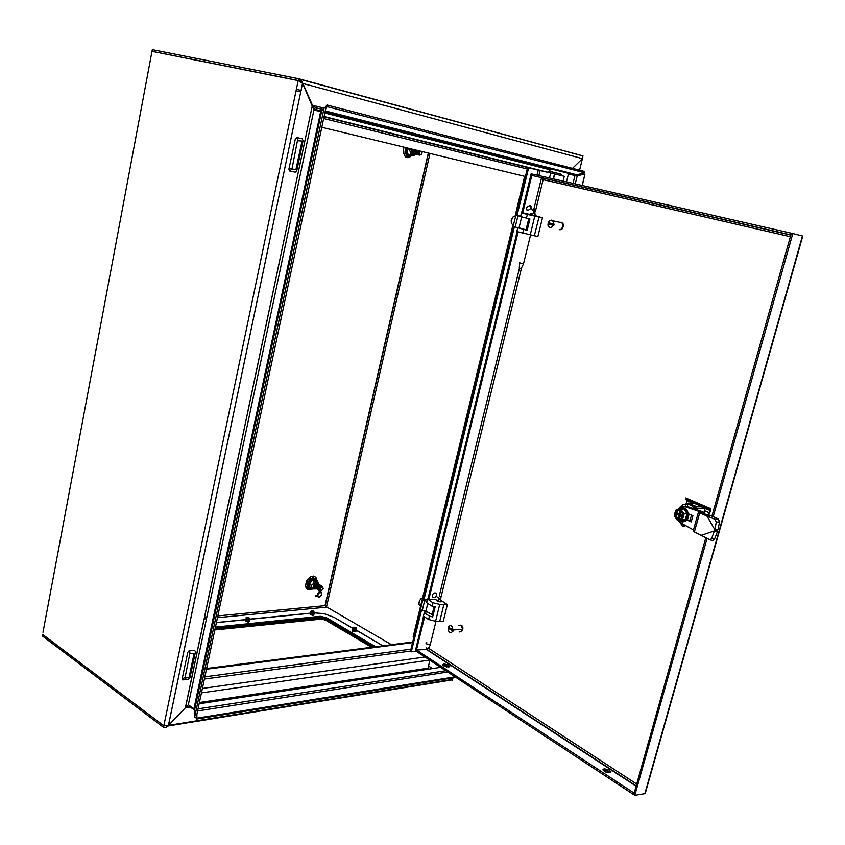 <?xml version="1.0" encoding="UTF-8"?>
<svg xmlns="http://www.w3.org/2000/svg" width="845" height="845" viewBox="0 0 845 845"><rect width="100%" height="100%" fill="white"/><g stroke="black" fill="none" stroke-linecap="round" stroke-linejoin="round"><path stroke-width="1.27" d="M427.517 599.327L422.775 599.792L420.345 609.805L425.891 611.22L433.147 615.086M428.457 648.273L427.232 648.527L426.767 647.756M426.82 642.696L425.943 643.108L426.524 643.879L430.443 644.798L428.246 648.643M435.798 593.032L436.559 594.384L436.094 596.285L434.583 597.679L432.946 597.647L432.175 596.285L432.661 594.394L434.161 593.01L435.798 593.032M436.506 599.961L437.076 600.985L439.389 601.767L441.534 601.735L441.248 600.848L441.439 601.714L439.421 601.746L437.023 600.911L436.569 600.003M520.531 216.257L515.872 215.295L513.168 226.449L527.185 230.009M521.207 268.488L519.21 268.066L519.675 263.048M519.612 262.795L523.52 263.957L521.133 268.573M530.28 205.483L531.209 206.687L530.406 208.747L528.59 210.078L526.773 209.909L526.414 208.483L527.195 206.909L530.28 205.483M531.262 215L536.057 216.193L531.283 215M687.112 513.58L683.689 508.827L687.112 513.58L685.443 519.622L680.457 520.784L685.306 519.538L686.953 513.591L683.689 508.827L681.26 509.007L679.95 513.76L681.429 511.669M677.046 518.724L677.785 518.545L676.317 516.2L676.444 512.809L677.785 510.866L680.098 510.19L677.341 510.454L675.482 513.126L675.493 516.274L677.046 518.724L676.887 519.728L675.757 518.249L676.856 519.4M680.109 516.432L679.602 515.017L678.651 515.408L676.951 514.13L677.268 513L679.95 513.76M681.556 511.193L680.774 514.013L682.485 515.302L682.168 516.443L680.204 516.094L679.338 519.242L680.151 519.242M681.197 509.979L683.109 512.894L683.109 516.506L681.049 519.538L678.398 520.097L681.323 518.471L682.549 516.38L682.644 513.422L681.197 509.979L684.249 513.538L682.602 519.495L678.398 520.097M679.644 509.303L676.084 509.936L674.954 512.894L677.003 509.884L679.031 509.239L679.454 509.989M674.954 512.894L674.796 515.703L675.757 518.249L674.447 515.872L674.954 512.894M686.964 513.591L684.249 513.538M685.443 519.622L682.602 519.495M679.338 519.242L678.588 519.411M681.133 515.978L682.443 515.471M680.785 513.992L678.429 513.485M677.912 514.552L679.855 514.32L680.711 515.925M696.639 509.662L693.037 505.342L688.506 504.222M679.676 507.285L683.109 504.613L688.02 504.159L692.002 505.775L694.622 508.986M679.507 522.136L682.095 524.544L685.644 525.59M697.885 510.084L695.752 506.292L701.593 506.451L702.955 508.468L703.927 508.5M704.772 511.362L704.075 511.352L704.508 513.844M695.752 506.292L688.252 503.05L685.168 504.116M693.439 529.878L680.045 522.506L677.447 519.738M677.627 509.493L680.299 506.894L683.637 506.239L703.811 512.926L702.364 511.605L687.291 506.504L684.503 506.419M694.389 531.928L710.032 539.807L711.574 538.592L714.87 529.709L718.113 529.266L719.475 521.756L716.233 522.168L715.092 519.326L699.354 512.83L698.086 511.954L698.614 511.563L702.438 513.042L699.671 512.978L694.389 531.928L693.122 531.22L698.361 512.26M711.67 538.36L714.574 539.11L717.426 531.685L714.532 530.913L701.234 535.35L714.543 530.892L717.299 530.913L717.637 529.73M706.832 515.714L714.87 529.709L718.113 529.266M717.426 531.685L717.299 530.913M714.574 539.11L712.927 540.557L709.874 539.807M714.997 519.284L718.229 518.883L709.99 515.334L706.758 515.725L714.881 529.678L716.233 522.168M718.229 518.883L719.475 521.756M691.21 521.904L692.942 515.703L689.15 514.035L687.429 520.224L691.21 521.904L689.636 520.774L691.632 515.133M550.486 169.021L549.377 171.514L547.433 172.2L324.047 116.473M553.496 173.669L553.063 172.116L549.609 171.25M553.063 172.137L560.668 174.059L561.914 175.76M460.155 625.099L461.888 625.649L462.944 627.941L462.669 630.402L461.095 631.902M561.883 222.626L563.14 224.031L563.298 226.555L562.147 228.847L560.288 229.724M753.497 226.418L761.429 228.256L753.497 226.418M563.055 182.678L569.519 184.189L563.055 182.678M603.277 770.45L607.397 770.862L610.375 772.679M609.963 772.774L611.041 771.823L608.749 769.848L604.735 768.887L603.034 769.541L605.273 771.855L609.963 772.774M443.023 665.374L446.128 665.564L449.033 666.927M448.463 667.011L449.709 666.24L447.575 664.666L444.554 664.022L442.695 664.519L444.09 666.082L448.463 667.011M427.602 649.171L428.404 648.569L426.82 649.393L416.553 650.016L416.205 651.22L424.56 616.924L423.704 616.406L415.381 650.682L416.205 651.22M790.909 234.931L531.885 175.454L790.867 235.068L541.603 177.809L543.145 179.668L542.511 178.02M713.191 516.707L792.779 233.547L802.433 235.924L802.665 237.508L801.683 238.617M646.066 790.751L644.883 793.613L634.848 795.409L633.697 794.649L705.839 537.821M538.888 175.559L540.092 170.606L550.739 173.014L554.637 173.943L553.422 178.876M540.092 170.606L538.149 170.151L536.945 175.116M702.66 507.951L704.878 509.081L704.984 510.919L709.113 512.704L709.98 510.517L702.121 507.127M708.036 515.207L709.113 512.704M686.172 503.609L687.291 499.786M680.732 523.509L682.401 526.319L683.7 526.446L684.577 525.484M683.616 526.477L685.211 525.569M708.628 515.439L710.656 510.56L710.328 508.426L685.665 497.969L685.401 498.983L708.068 508.732L708.332 507.697L685.665 497.969M708.068 508.732L709.8 509.355L709.98 510.517M449.698 632.44L451.388 632.567L452.677 631.014L448.125 628.173L448.41 630.708L449.698 632.44M459.173 631.912L461.476 631.585L462.479 628.68L461.307 625.49L458.803 625.247M452.952 629.905L452.392 626.736L450.406 625.342L448.399 627.074L452.952 629.905L462.426 629.419M452.677 631.014L453.628 629.905M448.959 627.412L448.125 628.173M551.637 220.144L549.694 220.608L548.236 222.657L553.454 224.031L553.116 221.474L551.637 220.144M548.901 222.837L548.606 224.041L547.93 223.904L547.94 225.362L549.746 227.791L551.405 227.516L553.148 225.277L553.824 225.425L554.13 224.178L553.454 224.031M559.147 229.766L561.281 229.164L562.738 226.703L562.654 223.819L561.038 222.172M317.255 583.504L315.85 583.451L314.604 584.582L314.034 586.472L314.741 587.782M317.192 583.472L315.84 583.462L314.446 584.846L314.023 586.525L314.794 587.824M318.618 584.265L318.016 582.796L316.664 582.332L313.77 584.634L313.537 588.025L314.773 588.87L316.157 588.595M316.019 588.659L312.333 589.06L311.435 585.342L313.146 583.768L314.076 581.339L317.604 581.064L318.607 584.212M310.622 582.11L311.837 579.913L315.607 579.945L312.08 580.219L309.45 584.212L310.02 588.014L309.069 584.117L310.622 582.11M315.66 583.705L315.248 584.138M316.357 584.148L316.326 584.687M316.833 584.465L316.791 585.025M309.069 584.117L311.435 585.342M311.837 579.913L314.076 581.339M314.277 581.371L315.428 582.744M309.513 655.266L307.76 655.488M301.845 141.706L301.58 141.041L297.493 140.65L291.937 169.148L296.003 169.454L301.845 141.706M303.08 140.766L302.288 138.77L296.806 137.503L295.401 138.453L288.895 169.254L289.75 171.049L295.264 172.179L296.669 171.081L303.08 140.766M413.606 153.706L412.297 152.037L412.951 149.343L412.339 152.227L413.691 153.737M412.096 149.132L411.462 151.477L412.001 153.779L413.585 154.846L415.413 154.139M408.336 148.224L407.301 149.481L409.571 150.009L410.543 152.713L410.343 154.783L413.828 155.617L415.465 154.16M406.899 149.385L408.072 154.255L411.568 155.079L407.712 154.403L406.899 149.385L407.955 148.139M409.571 150.009L410.934 148.857M410.343 154.783L407.712 154.403M237.096 664.328L238.364 664.434L237.096 664.328M323.117 588.712L321.765 590.549L320.276 590.285L320.244 588.564L321.364 587.18L322.695 587.095L323.117 588.712M320.889 591.035L319.653 590.285L319.727 588.384L320.994 586.747L322.515 586.472L323.191 588.775L320.889 591.035M320.118 590.856L319.421 589.747L319.885 587.793L321.311 586.462L322.6 586.514M319.875 590.687L319.019 589.588L319.431 587.624L320.857 586.24L322.325 586.388M319.6 590.56L318.903 589.451L319.252 587.687L320.54 586.293L322.072 586.219M319.357 590.391L318.502 589.292L318.914 587.328L320.424 585.912L321.808 586.092M319.083 590.264L318.364 588.976L318.84 587.201L320.234 585.891L321.554 585.923M318.84 590.095L317.952 588.807L318.385 587.032L319.737 585.691L321.28 585.796M318.565 589.968L317.847 588.68L318.322 586.905L319.716 585.596L321.037 585.627M318.322 589.81L317.435 588.511L317.868 586.747L319.347 585.342L320.762 585.5M318.047 589.683L317.329 588.384L317.804 586.61L319.156 585.321L320.519 585.331M317.804 589.514L316.917 588.215L317.35 586.451L318.787 585.067L320.244 585.205M317.53 589.387L316.822 588.268L317.287 586.314L318.713 584.994L320.001 585.046M317.287 589.218L316.4 587.919L316.833 586.155L318.227 584.793L319.727 584.92M317.012 589.092L316.305 587.972L316.769 586.029L318.153 584.719L319.484 584.751M316.769 588.923L315.945 587.993L316.231 586.018L317.667 584.518L319.209 584.624M316.495 588.796L315.776 587.507L316.252 585.733L317.635 584.423L318.966 584.455M316.252 588.627L315.428 587.708L315.713 585.722L317.276 584.17L318.692 584.328M315.977 588.5L315.259 587.212L315.734 585.437L317.086 584.148L318.449 584.17M315.734 588.331L314.879 587.233L315.28 585.279L316.674 583.916L318.174 584.043M315.46 588.204L314.741 586.916L315.217 585.141L316.611 583.842L317.931 583.874M315.217 588.035L314.361 586.937L314.762 584.994L316.114 583.641L317.657 583.747M314.942 587.909L314.224 586.62L314.699 584.856L316.093 583.546L317.414 583.578M310.633 581.582L311.15 581.149M313.484 611.791L313.157 610.988L311.34 611.009L313.484 611.791M313.917 611.622L312.534 612.055L311.34 611.062M313.727 611.748L312.618 612.308L311.118 611.326M314.002 611.96L314.308 612.657L312.703 612.783L310.675 611.453M313.506 612.234L314.255 612.688M313.685 612.826L311.023 612.245M311.551 612.308L312.323 612.393M313.484 612.836L312.175 613.364L310.939 612.403M313.358 612.836L314.129 613.681L312.449 613.871L310.432 612.53M313.263 613.322L314.002 613.776M313.442 613.914L310.78 613.333M311.309 613.396L312.069 613.481M313.241 613.924L311.932 614.452L310.685 613.491M313.115 613.924L313.886 614.759L312.206 614.959L310.178 613.618M313.02 614.41L313.759 614.864M313.189 615.002L310.527 614.421M311.066 614.484L311.826 614.568M312.999 615.012L312.967 615.582M312.766 615.487L313.506 614.917M194.181 653.291L189.829 653.755L184.97 678.26L189.111 677.341L194.181 653.291M195.491 651.653L194.508 650.301L189.132 650.935L187.77 652.192L182.193 678.609L182.657 679.866L188.562 679.211L189.882 678.028L195.491 651.653M215.063 628.722L321.977 617.875L325.98 619.1L373.173 646.816M214.799 629.969L321.713 619.036L325.716 620.262L371.62 647.259M247.131 617.135L247.099 617.875L249.307 618.001L247.131 617.135M249.328 617.97L247.838 618.466L246.603 617.42M249.148 618.117L248.018 618.751L246.391 617.758M248.852 618.582L249.085 619.258L247.015 619.005L245.99 617.801M249.423 618.308L249.803 619.005L248.747 619.343L246.317 618.709M248.958 619.29L247.448 619.829L246.275 618.804M248.61 619.712L248.831 620.399L247.046 620.219L245.737 618.941M248.905 619.301L249.602 620.05L248.61 620.462L246.064 619.85M248.705 620.42L247.268 620.98L246.032 619.945M248.367 620.853L248.578 621.54L246.518 621.276L245.494 620.072M248.546 621.54L245.821 620.98L247.596 622.1L248.979 621.455M248.662 620.431L249.37 621.117L248.578 621.54M246.413 620.98L247.173 621.054M248.462 621.561L248.303 622.142M246.655 619.85L247.427 619.924M246.898 618.709L247.669 618.793M321.48 594.838L319.442 597.204L317.403 596.612L317.699 593.686L320.171 591.891L321.406 592.577L321.554 594.806L321.322 592.947L319.938 592.419L318.311 593.644L317.762 596.169L319.315 597.077L321.427 594.838M315.502 595.82L317.181 595.767M317.657 596.084L317.614 595.503M308.14 586.367L307.749 585.448M309.745 579.797L311.129 578.857M422.109 151.551L421.824 153.779L420.123 154.741L419.109 153.23L419.807 151.001M422.278 151.593L421.634 154.318L419.817 155.184L418.56 153.547L419.162 150.843M419.817 155.184L418.444 153.558L419.046 150.811M419.479 155.079L418.011 153.632L418.571 150.695M419.226 155.047L417.852 153.42L418.455 150.674M418.888 154.941L417.419 153.484L417.979 150.558M418.634 154.91L417.261 153.283L417.863 150.526M418.296 154.804L416.828 153.346L417.398 150.421M417.937 154.741L416.669 153.146L417.272 150.389M417.705 154.667L416.236 153.209L416.807 150.273M417.451 154.624L416.078 153.008L416.691 150.241M417.113 154.519L415.645 153.072L416.215 150.135M416.86 154.487L415.486 152.871L416.099 150.104M416.522 154.381L415.053 152.934L415.634 149.987M416.279 154.35L414.895 152.734L415.518 149.966M415.93 154.244L414.462 152.797L415.043 149.85M415.582 154.191L414.314 152.596L414.927 149.819M415.339 154.107L413.828 152.438L414.462 149.702M415.096 154.075L413.723 152.459L414.346 149.681M414.758 153.97L413.289 152.512L413.87 149.565M414.399 153.917L413.089 152.037L413.754 149.533M414.166 153.832L412.698 152.375L413.289 149.428M413.818 153.769L412.54 152.174L413.173 149.396M355.829 628.057L355.692 627.317L353.664 627.191L355.829 628.057M356.231 627.888L354.911 628.331L353.632 627.286M356.051 628.015L355.132 628.617L353.421 627.603M356.326 628.226L356.622 628.944L355.206 629.092L352.904 627.708M355.65 628.405L356.622 628.944M355.988 629.113L353.316 628.5M355.808 629.124L354.604 629.673L353.168 628.648M355.703 629.124L356.463 629.937L354.942 630.19L352.64 628.807M355.597 629.62L355.819 630.169M355.724 630.222L353.062 629.599M355.555 630.222L354.277 630.761L352.914 629.747M355.449 630.222L356.199 631.035L354.9 631.31L352.386 629.916M355.344 630.719L356.115 631.141M355.47 631.321L352.809 630.697M352.766 631.331L352.259 630.983M374.24 646.921L372.708 647.122M352.492 630.486L353.463 631.595L355.439 631.321M320.276 592.377L319.706 591.056L318.48 590.655M315.787 596.264L316.315 596.285M152.248 51.334L298.158 80.486L298.898 78.807L302.087 81.659L312.46 105.202L315.618 107.748L322.843 109.406M153.769 51.64L152.026 51.186L152.322 49.591L298.528 78.712M391.531 644.693L326.107 606.583M168.588 725.263L168.123 725.961L452.645 679.813L452.286 680.753L452.033 679.919M163.486 727.323L42.303 635.873L42.556 634.521L163.793 725.844L163.486 727.323L165.958 727.355L168.123 725.961M42.979 632.282L152.005 51.291L151.35 51.756L151.773 52.506M299.288 80.919L302.668 83.507L313.907 110.082L320.635 111.561L193.927 708.828L194.53 710.127L321.66 111.223L320.635 111.561M302.499 83.475L168.472 725.158M300.45 82.081L299.521 81.046M42.577 634.437L163.814 725.749L168.609 725.263L188.319 704.772L193.927 708.828M315.164 110.357L313.041 107.928M189.914 705.934L189.755 706.652L185.414 707.476M445.178 666.515L446.445 666.853M164.87 725.887L163.793 725.844M452.645 679.813L451.843 678.028M312.597 106.977L315.407 109.565L321.797 111.012M302.753 83.444L582.437 158.606L582.976 155.934L298.866 78.796M298.401 80.55L301.126 82.493M452.497 679.232L451.927 678.017M582.923 157.751L582.374 158.659M448.431 667.011L446.445 665.881L445.357 666.578M446.899 666.145L446.572 666.874M567.829 173.373L568.358 174.25L577.251 175.802L575.244 183.861M569.065 173.69L569.192 174.334L568.262 174.123M325.219 110.959L576.934 174.788L574.674 174.947L325.04 111.804M374.018 646.869L326.254 618.846L319.685 617.526L320.107 616.343L326.519 617.684L375.518 646.752M310.58 614.452L312.925 615.582M439.664 595.567L440.446 597.172L439.801 599.063L438.206 600.288L436.749 600.119M532.276 209.792L534.579 209.74L534.547 212.19L532.096 214.134L530.185 213.215M679.517 520.678L682.116 521.608L684.746 520.858L687.112 517.837L687.682 514.626L686.848 511.13L684.703 508.669L681.883 507.94L679.169 509.123M515.387 215.908L512.683 217.197L511.257 220.344L511.51 223.587L513.475 225.214M511.162 222.161L512.376 217.587M423.408 597.774L421.032 598.735L419.352 601.059L418.877 604.344L420.229 605.992M418.803 603.193L419.532 600.594L421.275 598.535M422.151 598.07L423.356 597.964M316.695 580.557L315.428 578.909L313.368 578.635L311.108 579.807L309.302 582.057L308.425 584.729L308.668 587.138L309.967 588.638L311.963 588.849M291.652 168.482L288.927 169.074M406.804 147.854L406.17 151.699L407.512 155.11L410.142 156.135L412.814 154.603M184.78 677.827L182.193 678.609M403.825 147.136L403.181 152.047L405.241 156.663L409.086 157.645L412.846 154.667M405.494 147.548L404.945 152.385L406.91 155.934L405.684 156.959L405.199 156.568L403.202 152.058L403.878 147.157L403.234 152.047L405.209 156.557L407.142 157.635L409.096 157.592L412.782 154.698M403.266 152.691L403.487 153.452M406.276 154.762L407.607 155.48M310.611 589.039L307.907 587.835L307.443 583.282L309.65 579.459L313.189 577.6M312.249 589.007L308.541 589.81L306.006 587.634L305.563 584.941L306.999 580.346L310.305 576.913L313.347 576.036L315.84 577.209L316.97 580.716M310.506 589.049L308.267 587.36L307.738 584.951L310.442 578.751L309.545 577.494L307.707 579.321L305.573 585.395L306.471 588.416L308.774 589.821L310.052 589.81L307.136 589.081L305.605 585.395L306.376 581.677L308.594 578.339L311.435 576.417L314.277 576.248L316.357 578.043L316.949 580.705M305.605 585.427L305.563 584.877M309.027 587.803L308.288 587.391M309.069 587.866L308.362 587.518M406.065 147.685L405.642 153.082L406.91 155.934L408.124 156.494M354.076 629.134L333.743 617.177L354.425 629.187M333.912 617.241L324.269 613.713L314.002 612.783M333.553 617.177L324.079 613.723L313.822 612.815M382.563 645.855L380.958 644.788L382.817 645.812M440.752 601.883L440.277 599.073L436.094 596.285M535.223 216.024L534.896 212.708L530.776 208.208M678.873 509.186L681.757 507.613L684.915 508.183L687.376 510.75L688.4 514.531L687.429 518.872L685.147 521.312L682.179 521.967L679.327 520.668M423.197 598.63L422.532 597.869M311.868 579.966L310.928 581.624L310.104 580.853L312.492 578.297L314.995 578.709M312.09 588.923L310.432 588.817L310.897 588.236M296.732 137.503L297.979 140.217M291.916 169.137L289.74 171.039M409.603 156.156L408.198 155.966L406.952 154.371L407.691 153.801L407.723 154.392M188.762 651.083L190.199 653.301M188.667 677.785L188.593 679.2M319.199 592.155L317.614 595.64L318.216 597.014L319.442 597.204M298.2 80.624L152.005 51.291M422.775 599.792L424.634 600.795L422.204 610.808M427.771 603.488L425.891 611.22M424.634 600.795L427.095 601.08M429.017 594.531L426.672 602.812L431.901 606.023L432.724 602.654L428.204 599.432M422.743 620.367L423.419 616.206L428.626 619.469L435.629 621.233L443.224 621.54L447.343 604.777L441.132 600.362M432.724 602.654L439.738 604.418L447.343 604.777M428.626 619.469L429.45 616.111L424.232 612.868L424.486 612.118L427.316 612.002M424.232 612.868L423.419 616.206M429.45 616.111L432.693 616.934L435.154 606.837L431.901 606.023M439.865 621.022L443.974 604.26M435.629 621.233L439.738 604.418M515.872 215.295L517.964 215.834L515.249 227.009M521.714 216.88L519.052 227.854M517.964 215.834L520.499 216.404M522.854 208.145L520.467 216.552L526.435 218.126L527.343 214.366L521.376 212.803L531.294 214.947M516.041 236.22L516.834 231.498L537.895 236.547L542.49 217.841L541.043 217.418M527.343 214.366L542.49 217.841M535.371 215.707L541.043 217.397M522.77 233.135L523.689 229.386L517.742 227.759L520.657 228.277M517.742 227.759L516.834 231.498M523.689 229.386L527.132 230.21L529.878 218.95L526.435 218.126M534.399 235.755L538.994 217.038M530.185 234.899L534.779 216.13M206.602 668.532L412.709 641.968M206.433 669.282L412.55 642.622M429.947 660.283L428.024 668.152L199.367 702.512M680.098 510.19L679.232 513.327M678.651 515.408L677.785 518.545M679.76 516.475L679.729 517.816M679.602 515.017L678.44 519.971M678.292 519.759L676.887 519.728M682.19 508.785L682.813 509.693L681.408 509.662M679.855 508.975L681.26 509.007M680.405 520.689L678.905 520.668M679.855 514.32L676.951 514.13M688.252 503.05L694.104 503.229L701.593 506.451M686.129 504.106L685.464 506.514M687.851 504.148L687.175 506.567M690.196 520.277L687.429 520.224M708.754 515.482L702.438 513.042M702.913 513.221L702.406 513.021M702.364 511.605L699.079 511.552M550.38 172.94L547.433 172.2M552.736 173.478L552.979 172.496M525.421 176.499L321.744 127.32L525.421 176.489M541.032 217.461L535.318 215.697M534.019 235.681L536.417 236.209M446.065 604.006L446.202 603.425M536.406 236.262L535.308 235.966M435.788 599.496L428.711 599.749L518.059 232.058L521.111 232.671M520.161 232.417L517.119 231.794L427.876 599.242L428.711 599.749M517.119 231.794L518.059 232.058M634.12 793.138L416.553 650.016M634.025 793.159L633.623 794.596L416.258 651.252M522.717 212.887L532.16 174.017L531.199 173.795L521.766 212.644L531.304 214.746M531.885 175.454L532.16 174.017M792.779 233.547L791.385 233.231L711.923 516.168M707.075 538.476L634.848 795.409M790.814 234.91L791.29 233.209L532.223 174.038M563.045 181.073L564.217 176.33L554.637 173.943M413.902 637.035L413.247 636.665L420.652 606.066M420.736 605.728L422.616 597.943M422.637 597.859L512.873 225.055M515.091 215.887L524.671 176.32M416.152 651.189L411.357 651.844L421.401 610.375M420.472 609.868L410.438 651.315L411.357 651.844M516.02 215.317L527.586 167.542L538.149 170.151M422.922 599.781L513.316 226.492M423.989 599.675L514.351 226.766M517.077 215.538L528.653 167.775M692.985 503.197L687.334 500.758M690.513 504.666L689.435 504.19M687.249 503.25L686.489 502.912M708.332 507.697L710.064 508.278M453.364 630.972L448.811 628.141M547.93 223.904L553.148 225.277M548.606 224.041L553.824 225.425M315.607 579.945L317.604 581.064M310.347 587.919L312.333 589.06M411.568 155.079L413.828 155.617M189.755 706.652L194.53 710.096L194.625 717.088L196.23 717.257L325.916 107.706L324.216 107.294L194.625 717.088M324.998 112.015L574.674 174.947M428.531 666.082L432.735 668.511M452.571 679.369L168.662 725.316L185.319 707.888M185.382 707.93L190.452 707.159M321.691 111.181L315.988 109.734L316.347 107.991M312.354 105.202L323.709 108.075M582.437 158.606L572.435 168.387M579.575 170.225L582.458 158.68L572.519 168.408M576.934 174.788L584.624 172.834L584.37 171.461L326.878 105.012L325.188 107.526M584.624 172.834L327.121 106.671L325.674 108.825M327.121 106.671L326.878 105.012M321.66 111.223L324.216 107.294M196.135 717.247L196.198 719.116L455.877 677.384M196.832 714.437L196.938 718.176L196.198 719.116M196.938 718.176L455.043 676.834M582.131 185.435L584.994 174.028L577.251 175.802M584.994 174.028L582.332 185.477M215.158 628.321L319.685 617.526M215.422 627.074L319.949 616.364M434.076 606.573L432.122 614.6M528.738 218.675L526.044 229.713M204.363 679.021L410.49 651.094M202.367 688.443L424.908 656.956M410.955 649.192L204.828 676.834M429.535 660.008L201.406 692.921M682.422 515.545L681.218 516.01M684.756 506.504L687.503 506.577M527.586 167.542L323.973 116.8M323.624 118.48L527.238 168.979M324.786 113.019L550.275 169.856M535.286 211.789L543.145 179.668L790.402 236.748M440.963 597.257L521.587 267.749M636.676 784.033L428.489 648.21M519.443 268.161L439.453 595.429M426.545 648.21L426.26 649.372M426.324 649.372L636.074 786.177M541.529 177.788L533.839 209.243M802.433 235.924L644.883 793.613M550.739 173.014L549.514 177.989M320.223 617.843L319.959 619.005M325.98 619.1L325.716 620.262M185.467 707.244L312.228 106.005M204.078 618.952L206.486 618.72M217.418 617.663L326.582 607.132M428.267 153.04L325.04 605.643L217.799 615.868M206.877 616.903L204.458 617.135M296.035 90.7L300.904 91.978M573.016 183.354L574.917 175.728M566.477 181.855L568.358 174.25M198.015 708.87L445.685 670.666M199.093 703.822L440.625 667.328M188.319 704.772L313.907 110.082M301.211 90.499L296.341 89.221M326.466 607.069L430.042 153.473M163.814 725.749L298.137 80.602M578.55 174.376L578.244 175.58M452.994 677.848L452.624 679.306M569.192 173.721L569.023 174.397M447.026 666.209L446.847 666.927M447.765 672.029L197.572 710.962M326.592 619.036L326.857 617.875M373.976 646.847L374.261 645.643M381.306 644.841L355.914 630.053M380.958 644.788L356.368 630.043M216.362 622.638L245.832 619.702M249.074 619.385L310.633 613.248M216.394 622.501L245.684 619.575M249.391 619.216L310.474 613.132M436.02 621.212L430.242 644.819M530.575 234.984L523.488 263.946M682.052 515.408L680.732 515.925M696.238 508.848L694.527 508.806M697.009 508.151L702.86 508.299M715.113 519.348L718.345 518.946M560.668 174.059L553.063 172.158M426.82 649.393L636.169 785.871M443.794 664.043L443.488 665.3M603.615 769.056L603.245 770.397M802.676 236.505L645.411 793.075M553.264 178.844L554.478 173.901M538.244 170.172L537.04 175.137M552.609 220.735L562.02 222.763M315.597 588.807L315.027 589.123M412.888 154.635L412.033 155.184M321.132 587.338L320.804 586.884M312.872 614.009L312.756 614.547M313.125 612.921L312.999 613.459M320.857 617.811L320.593 618.973M248.451 619.353L248.324 619.924M248.208 620.494L248.081 621.054M248.599 621.519L249.127 621.402M248.842 620.388L249.37 620.272M249.085 619.248L249.613 619.131M419.754 154.55L419.31 154.941M355.249 630.296L355.122 630.845M355.502 629.198L355.375 629.747M428.478 153.093L325.209 605.791M168.43 725.337L302.521 83.401M185.573 707.117L312.28 106.164M190.125 706.927L186.375 707.497M315.882 107.854L316.928 108.118M583.008 155.976L299.764 79.187M310.865 589.007L310.052 589.81M320.456 617.484L320.72 616.322"/></g></svg>
